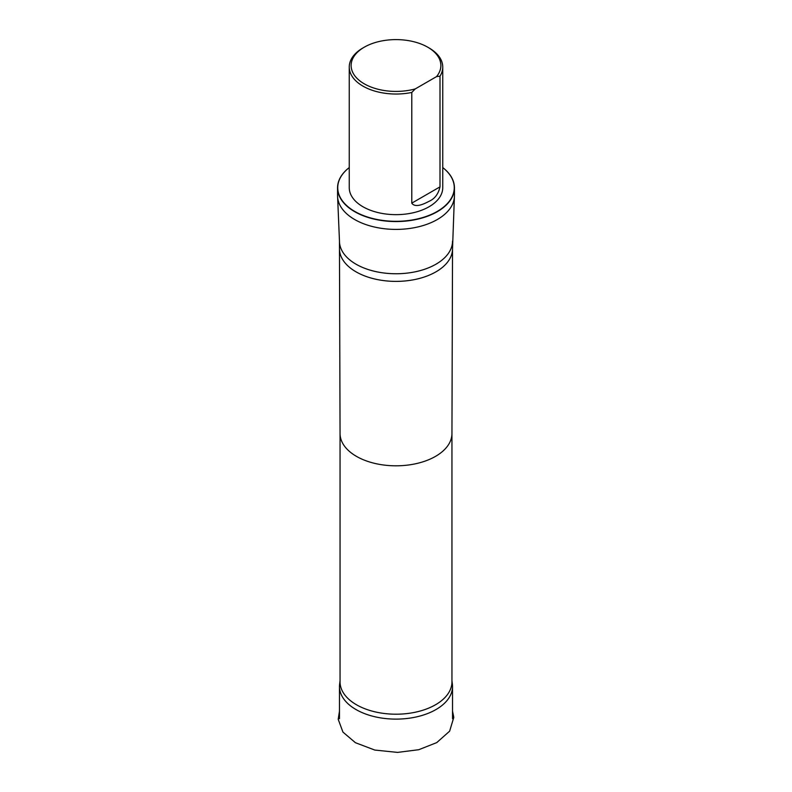 <?xml version="1.0" encoding="UTF-8"?>
<svg xmlns="http://www.w3.org/2000/svg" width="792" height="792" viewBox="0 0 792 792"><rect width="100%" height="100%" fill="white"/><g stroke="black" fill="none" stroke-linecap="round" stroke-linejoin="round"><path stroke-width="1.19" d="M340.055 680.724L339.629 684.1A56.529 32.63 0 0 0 339.471 686.486A56.529 32.63 0 0 0 396 719.116A56.529 32.63 0 0 0 452.529 686.486A56.529 32.63 0 0 0 452.371 684.1L451.945 680.724M415.246 88.912A44.877 25.908 180 0 1 359.33 80.447A44.877 25.908 180 0 1 364.27 47.193A44.877 25.908 180 0 1 427.73 47.193A44.877 25.908 180 0 1 436.541 76.616L415.246 88.912L411.781 92.446A46.748 26.987 180 0 1 362.944 86.12A46.748 26.987 180 0 1 349.252 67.033A46.748 26.987 180 0 1 362.944 47.956L364.27 47.193M427.73 47.193L429.056 47.956A46.748 26.987 180 0 1 442.748 67.033A46.748 26.987 180 0 1 440.005 76.151L440.005 186.853C438.362 194.02 434.709 198.841 429.066 201.307C424.552 203.702 415.295 208.316 411.781 203.148L411.781 92.446M436.541 76.616L440.005 76.151M442.748 67.033L442.748 187.674A46.748 26.987 180 0 1 413.889 212.602A46.748 26.987 180 0 1 362.944 206.752A46.748 26.987 180 0 1 349.252 187.674L349.252 67.033M340.055 433.521A55.945 32.304 0 0 0 340.055 433.58L340.055 681.902A55.945 32.304 0 0 0 396 714.206A55.945 32.304 0 0 0 451.945 681.902L451.945 433.551A55.945 32.304 0 0 0 451.945 433.521M442.748 167.597A58.252 33.63 180 0 1 435.145 212.583A58.252 33.63 180 0 1 356.855 212.583A58.252 33.63 180 0 1 349.252 167.597M442.748 167.567A58.44 33.739 180 0 1 454.44 187.823A58.44 33.739 180 0 1 396 221.562A58.44 33.739 180 0 1 337.56 187.823A58.44 33.739 180 0 1 349.252 167.567M339.471 241.115L339.471 248.747A56.529 32.63 0 0 0 339.471 248.807L340.055 433.58A55.945 32.304 0 0 0 396 465.815A55.945 32.304 0 0 0 451.945 433.58L452.529 248.807A56.529 32.63 0 0 0 452.529 248.747L454.44 195.664A58.44 33.739 0 0 1 396 229.403A58.44 33.739 0 0 1 337.56 195.664L339.471 241.115A56.529 32.63 0 0 0 396 273.755A56.529 32.63 0 0 0 452.529 241.115M339.471 248.807A56.529 32.63 0 0 0 396 281.388A56.529 32.63 0 0 0 452.529 248.807M411.781 203.148L440.005 186.853M339.471 711.226L338.204 719.275L342.936 732.085L355.41 742.698L374.794 750.054L397.534 752.4L418.78 749.707L436.758 742.599L449.638 731.164L453.796 717.374L452.529 711.147M339.471 686.486L339.471 718.7M452.529 686.486L452.529 718.7M337.56 187.823L337.56 195.664M454.44 187.823L454.44 195.664"/></g></svg>
